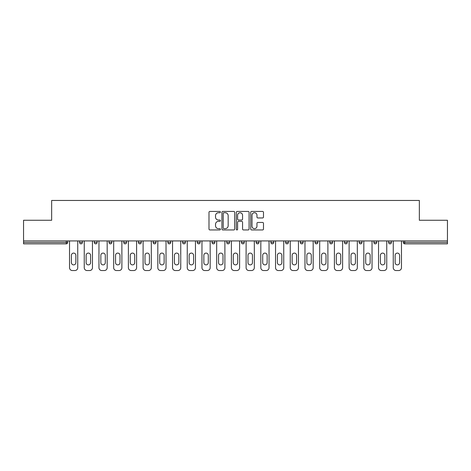 <?xml version="1.0" encoding="UTF-8"?>
<svg xmlns="http://www.w3.org/2000/svg" width="471" height="471" viewBox="0 0 471 471"><rect width="100%" height="100%" fill="white"/><g stroke="black" fill="none" stroke-linecap="round" stroke-linejoin="round"><path stroke-width="0.71" d="M220.41 212.08A0.648 0.648 0 0 0 219.763 211.432L209.925 211.432A0.924 0.924 0 0 0 208.994 212.356L208.994 229.024A0.924 0.924 0 0 0 209.925 229.948L219.763 229.948A0.648 0.648 0 0 0 220.41 229.3A0.648 0.648 0 0 0 219.763 228.653L218.485 228.653A2.961 2.961 0 0 1 215.524 225.691L215.524 224.302A2.961 2.961 0 0 1 218.485 221.341L219.763 221.341A0.648 0.648 0 0 0 220.41 220.693A0.648 0.648 0 0 0 219.763 220.045L218.485 220.045A2.961 2.961 0 0 1 215.524 217.078L215.524 215.689A2.961 2.961 0 0 1 218.485 212.727L219.763 212.727A0.648 0.648 0 0 0 220.41 212.08M262.559 217.961A0.924 0.924 0 0 0 263.483 217.031L263.483 212.356A0.924 0.924 0 0 0 262.559 211.432L251.632 211.432A0.924 0.924 0 0 0 250.707 212.356L250.707 229.024A0.924 0.924 0 0 0 251.632 229.948L262.559 229.948A0.924 0.924 0 0 0 263.483 229.024L263.483 223.378A0.924 0.924 0 0 0 262.559 222.447L257.884 222.447A0.924 0.924 0 0 0 256.96 223.378L256.96 226.174A2.479 2.479 0 0 1 254.481 228.653A2.479 2.479 0 0 1 252.003 226.174L252.003 215.206A2.479 2.479 0 0 1 254.481 212.727A2.479 2.479 0 0 1 256.96 215.206L256.96 217.031A0.924 0.924 0 0 0 257.884 217.961L262.559 217.961M23.55 240.922L23.55 220.269L51.657 220.269L51.657 200.458L419.343 200.458L419.343 220.269L447.45 220.269L447.45 240.922L23.55 240.922L23.55 242.435L66.281 242.435L66.281 240.922M234.688 212.356A0.924 0.924 0 0 0 233.763 211.432L222.836 211.432A0.924 0.924 0 0 0 221.912 212.356L221.912 229.024A0.924 0.924 0 0 0 222.836 229.948L233.763 229.948A0.924 0.924 0 0 0 234.688 229.024L234.688 212.356M237.237 211.432L248.164 211.432A0.924 0.924 0 0 1 249.088 212.356L249.088 229.024A0.924 0.924 0 0 1 248.164 229.948L243.483 229.948A0.924 0.924 0 0 1 242.559 229.024L242.559 222.265A0.924 0.924 0 0 0 241.635 221.341L238.532 221.341A0.924 0.924 0 0 0 237.608 222.265L237.608 229.3A0.648 0.648 0 0 1 236.96 229.948A0.648 0.648 0 0 1 236.312 229.3L236.312 212.356A0.924 0.924 0 0 1 237.237 211.432M66.281 243.848A1.413 1.413 0 0 0 67.694 242.435L66.281 242.435L66.281 243.848A1.413 1.413 0 0 0 67.694 242.435L67.694 240.922L67.694 242.435A1.413 1.413 0 0 1 66.281 243.848L23.55 243.848L23.55 242.435M447.45 240.922L447.45 243.848L404.719 243.848A1.413 1.413 0 0 1 403.306 242.435L403.306 240.922M79.581 240.922L79.581 242.435L79.581 240.922M80.994 243.848A1.413 1.413 0 0 1 79.581 242.435A1.413 1.413 0 0 0 80.994 243.848A1.413 1.413 0 0 0 82.407 242.435L82.407 240.922L82.407 242.435A1.413 1.413 0 0 1 80.994 243.848A1.413 1.413 0 0 1 79.581 242.435L82.407 242.435A1.413 1.413 0 0 1 80.994 243.848M94.294 240.922L94.294 242.435L94.294 240.922M97.126 240.922L97.126 242.435L97.126 240.922M109.007 240.922L109.007 242.435L109.007 240.922M111.839 240.922L111.839 242.435L111.839 240.922M123.726 240.922L123.726 242.435L123.726 240.922M126.552 240.922L126.552 242.435A1.413 1.413 0 0 1 125.139 243.848A1.413 1.413 0 0 1 123.726 242.435A1.413 1.413 0 0 0 125.139 243.848A1.413 1.413 0 0 0 126.552 242.435A1.413 1.413 0 0 1 125.139 243.848A1.413 1.413 0 0 1 123.726 242.435L126.552 242.435M138.439 242.435A1.413 1.413 0 0 0 139.852 243.848A1.413 1.413 0 0 0 141.271 242.435L141.271 240.922L141.271 242.435L138.439 242.435A1.413 1.413 0 0 0 139.852 243.848A1.413 1.413 0 0 1 138.439 242.435L138.439 240.922M153.152 240.922L153.152 242.435L153.152 240.922M155.983 240.922L155.983 242.435A1.413 1.413 0 0 1 154.57 243.848A1.413 1.413 0 0 1 153.152 242.435L155.983 242.435A1.413 1.413 0 0 1 154.57 243.848M167.87 240.922L167.87 242.435L167.87 240.922M170.696 240.922L170.696 242.435A1.413 1.413 0 0 1 169.283 243.848A1.413 1.413 0 0 1 167.87 242.435L170.696 242.435A1.413 1.413 0 0 1 169.283 243.848M182.583 240.922L182.583 242.435L182.583 240.922M185.415 240.922L185.415 242.435A1.413 1.413 0 0 1 183.996 243.848A1.413 1.413 0 0 1 182.583 242.435L185.415 242.435A1.413 1.413 0 0 1 183.996 243.848M200.128 240.922L200.128 242.435L197.296 242.435A1.413 1.413 0 0 0 198.715 243.848A1.413 1.413 0 0 1 197.296 242.435L197.296 240.922M212.015 240.922L212.015 242.435L212.015 240.922M214.841 240.922L214.841 242.435L214.841 240.922M226.728 240.922L226.728 242.435L226.728 240.922M229.56 240.922L229.56 242.435L229.56 240.922M241.44 240.922L241.44 242.435L241.44 240.922M244.272 240.922L244.272 242.435L244.272 240.922M256.159 240.922L256.159 242.435L256.159 240.922M258.985 240.922L258.985 242.435L258.985 240.922M273.704 240.922L273.704 242.435A1.413 1.413 0 0 1 272.285 243.848A1.413 1.413 0 0 1 270.872 242.435L270.872 240.922M288.417 240.922L288.417 242.435A1.413 1.413 0 0 1 287.004 243.848A1.413 1.413 0 0 1 285.585 242.435L285.585 240.922M303.13 240.922L303.13 242.435A1.413 1.413 0 0 1 301.717 243.848A1.413 1.413 0 0 1 300.304 242.435L300.304 240.922M317.848 240.922L317.848 242.435A1.413 1.413 0 0 1 316.43 243.848A1.413 1.413 0 0 1 315.017 242.435L315.017 240.922M331.148 243.848A1.413 1.413 0 0 0 332.561 242.435L332.561 240.922L332.561 242.435A1.413 1.413 0 0 1 331.148 243.848A1.413 1.413 0 0 1 329.729 242.435L329.729 240.922M347.274 240.922L347.274 242.435A1.413 1.413 0 0 1 345.861 243.848A1.413 1.413 0 0 1 344.448 242.435L344.448 240.922M359.161 240.922L359.161 242.435L359.161 240.922M361.993 240.922L361.993 242.435A1.413 1.413 0 0 1 360.574 243.848A1.413 1.413 0 0 1 359.161 242.435L361.993 242.435A1.413 1.413 0 0 1 360.574 243.848M375.293 243.848A1.413 1.413 0 0 0 376.706 242.435L376.706 240.922L376.706 242.435A1.413 1.413 0 0 1 375.293 243.848A1.413 1.413 0 0 1 373.874 242.435L373.874 240.922M388.593 240.922L388.593 242.435L388.593 240.922M391.419 240.922L391.419 242.435A1.413 1.413 0 0 1 390.006 243.848A1.413 1.413 0 0 1 388.593 242.435L391.419 242.435A1.413 1.413 0 0 1 390.006 243.848A1.413 1.413 0 0 0 391.419 242.435M95.707 243.848A1.413 1.413 0 0 1 94.294 242.435A1.413 1.413 0 0 0 95.707 243.848A1.413 1.413 0 0 0 97.126 242.435A1.413 1.413 0 0 1 95.707 243.848A1.413 1.413 0 0 1 94.294 242.435L97.126 242.435A1.413 1.413 0 0 1 95.707 243.848M110.426 243.848A1.413 1.413 0 0 1 109.007 242.435A1.413 1.413 0 0 0 110.426 243.848A1.413 1.413 0 0 0 111.839 242.435A1.413 1.413 0 0 1 110.426 243.848A1.413 1.413 0 0 1 109.007 242.435L111.839 242.435A1.413 1.413 0 0 1 110.426 243.848M198.715 243.848A1.413 1.413 0 0 0 200.128 242.435A1.413 1.413 0 0 1 198.715 243.848A1.413 1.413 0 0 1 197.296 242.435M213.428 243.848A1.413 1.413 0 0 1 212.015 242.435A1.413 1.413 0 0 0 213.428 243.848A1.413 1.413 0 0 0 214.841 242.435A1.413 1.413 0 0 1 213.428 243.848A1.413 1.413 0 0 1 212.015 242.435L214.841 242.435M228.141 243.848A1.413 1.413 0 0 1 226.728 242.435L229.56 242.435A1.413 1.413 0 0 1 228.141 243.848A1.413 1.413 0 0 0 229.56 242.435M242.859 243.848A1.413 1.413 0 0 1 241.44 242.435L244.272 242.435A1.413 1.413 0 0 1 242.859 243.848A1.413 1.413 0 0 0 244.272 242.435A1.413 1.413 0 0 1 242.859 243.848M257.572 243.848A1.413 1.413 0 0 1 256.159 242.435A1.413 1.413 0 0 0 257.572 243.848A1.413 1.413 0 0 0 258.985 242.435A1.413 1.413 0 0 1 257.572 243.848A1.413 1.413 0 0 1 256.159 242.435L258.985 242.435M404.719 240.922L404.719 243.848A1.413 1.413 0 0 1 403.306 242.435L447.45 242.435M223.855 212.727A0.648 0.648 0 0 0 223.207 213.375L223.207 228.005A0.648 0.648 0 0 0 223.855 228.653L225.197 228.653A2.961 2.961 0 0 0 228.164 225.691L228.164 215.689A2.961 2.961 0 0 0 225.197 212.727L223.855 212.727M242.559 215.253A2.479 2.479 0 0 0 240.08 212.774A2.479 2.479 0 0 0 237.608 215.253L237.608 219.115A0.924 0.924 0 0 0 238.532 220.045L241.635 220.045A0.924 0.924 0 0 0 242.559 219.115L242.559 215.253M77.739 240.922L77.739 267.711A2.832 2.832 0 0 1 74.913 270.542L72.363 270.542A2.832 2.832 0 0 1 69.531 267.711L69.531 240.922M71.421 255.306A2.22 2.22 0 0 1 73.635 253.092A2.22 2.22 0 0 1 75.855 255.306L75.855 262.665A2.22 2.22 0 0 1 73.635 264.885A2.22 2.22 0 0 1 71.421 262.665L71.421 255.306M92.457 240.922L92.457 267.711A2.832 2.832 0 0 1 89.625 270.542L87.076 270.542A2.832 2.832 0 0 1 84.25 267.711L84.25 240.922M86.134 255.306A2.22 2.22 0 0 1 88.354 253.092A2.22 2.22 0 0 1 90.567 255.306L90.567 262.665A2.22 2.22 0 0 1 88.354 264.885A2.22 2.22 0 0 1 86.134 262.665L86.134 255.306M107.17 240.922L107.17 267.711A2.832 2.832 0 0 1 104.338 270.542L101.795 270.542A2.832 2.832 0 0 1 98.963 267.711L98.963 240.922M100.853 255.306A2.22 2.22 0 0 1 103.067 253.092A2.22 2.22 0 0 1 105.286 255.306L105.286 262.665A2.22 2.22 0 0 1 103.067 264.885A2.22 2.22 0 0 1 100.853 262.665L100.853 255.306M121.883 240.922L121.883 267.711A2.832 2.832 0 0 1 119.057 270.542L116.508 270.542A2.832 2.832 0 0 1 113.676 267.711L113.676 240.922M115.566 255.306A2.22 2.22 0 0 1 117.779 253.092A2.22 2.22 0 0 1 119.999 255.306L119.999 262.665A2.22 2.22 0 0 1 117.779 264.885A2.22 2.22 0 0 1 115.566 262.665L115.566 255.306M136.602 240.922L136.602 267.711A2.832 2.832 0 0 1 133.77 270.542L131.221 270.542A2.832 2.832 0 0 1 128.395 267.711L128.395 240.922M130.279 255.306A2.22 2.22 0 0 1 132.498 253.092A2.22 2.22 0 0 1 134.712 255.306L134.712 262.665A2.22 2.22 0 0 1 132.498 264.885A2.22 2.22 0 0 1 130.279 262.665L130.279 255.306M151.315 240.922L151.315 267.711A2.832 2.832 0 0 1 148.483 270.542L145.939 270.542A2.832 2.832 0 0 1 143.107 267.711L143.107 240.922M144.997 255.306A2.22 2.22 0 0 1 147.211 253.092A2.22 2.22 0 0 1 149.431 255.306L149.431 262.665A2.22 2.22 0 0 1 147.211 264.885A2.22 2.22 0 0 1 144.997 262.665L144.997 255.306M166.028 240.922L166.028 267.711A2.832 2.832 0 0 1 163.201 270.542L160.652 270.542A2.832 2.832 0 0 1 157.82 267.711L157.82 240.922M159.71 255.306A2.22 2.22 0 0 1 161.924 253.092A2.22 2.22 0 0 1 164.144 255.306L164.144 262.665A2.22 2.22 0 0 1 161.924 264.885A2.22 2.22 0 0 1 159.71 262.665L159.71 255.306M180.746 240.922L180.746 267.711A2.832 2.832 0 0 1 177.914 270.542L175.365 270.542A2.832 2.832 0 0 1 172.539 267.711L172.539 240.922M174.423 255.306A2.22 2.22 0 0 1 176.643 253.092A2.22 2.22 0 0 1 178.856 255.306L178.856 262.665A2.22 2.22 0 0 1 176.643 264.885A2.22 2.22 0 0 1 174.423 262.665L174.423 255.306M195.459 240.922L195.459 267.711A2.832 2.832 0 0 1 192.627 270.542L190.084 270.542A2.832 2.832 0 0 1 187.252 267.711L187.252 240.922M189.142 255.306A2.22 2.22 0 0 1 191.356 253.092A2.22 2.22 0 0 1 193.575 255.306L193.575 262.665A2.22 2.22 0 0 1 191.356 264.885A2.22 2.22 0 0 1 189.142 262.665L189.142 255.306M210.172 240.922L210.172 267.711A2.832 2.832 0 0 1 207.346 270.542L204.797 270.542A2.832 2.832 0 0 1 201.965 267.711L201.965 240.922M203.855 255.306A2.22 2.22 0 0 1 206.068 253.092A2.22 2.22 0 0 1 208.288 255.306L208.288 262.665A2.22 2.22 0 0 1 206.068 264.885A2.22 2.22 0 0 1 203.855 262.665L203.855 255.306M224.891 240.922L224.891 267.711A2.832 2.832 0 0 1 222.059 270.542L219.51 270.542A2.832 2.832 0 0 1 216.684 267.711L216.684 240.922M218.568 255.306A2.22 2.22 0 0 1 220.787 253.092A2.22 2.22 0 0 1 223.001 255.306L223.001 262.665A2.22 2.22 0 0 1 220.787 264.885A2.22 2.22 0 0 1 218.568 262.665L218.568 255.306M239.604 240.922L239.604 267.711A2.832 2.832 0 0 1 236.772 270.542L234.228 270.542A2.832 2.832 0 0 1 231.396 267.711L231.396 240.922M233.28 255.306A2.22 2.22 0 0 1 235.5 253.092A2.22 2.22 0 0 1 237.72 255.306L237.72 262.665A2.22 2.22 0 0 1 235.5 264.885A2.22 2.22 0 0 1 233.28 262.665L233.28 255.306M254.316 240.922L254.316 267.711A2.832 2.832 0 0 1 251.49 270.542L248.941 270.542A2.832 2.832 0 0 1 246.109 267.711L246.109 240.922M247.999 255.306A2.22 2.22 0 0 1 250.213 253.092A2.22 2.22 0 0 1 252.432 255.306L252.432 262.665A2.22 2.22 0 0 1 250.213 264.885A2.22 2.22 0 0 1 247.999 262.665L247.999 255.306M269.035 240.922L269.035 267.711A2.832 2.832 0 0 1 266.203 270.542L263.654 270.542A2.832 2.832 0 0 1 260.828 267.711L260.828 240.922M262.712 255.306A2.22 2.22 0 0 1 264.932 253.092A2.22 2.22 0 0 1 267.145 255.306L267.145 262.665A2.22 2.22 0 0 1 264.932 264.885A2.22 2.22 0 0 1 262.712 262.665L262.712 255.306M283.748 240.922L283.748 267.711A2.832 2.832 0 0 1 280.916 270.542L278.373 270.542A2.832 2.832 0 0 1 275.541 267.711L275.541 240.922M277.425 255.306A2.22 2.22 0 0 1 279.644 253.092A2.22 2.22 0 0 1 281.858 255.306L281.858 262.665A2.22 2.22 0 0 1 279.644 264.885A2.22 2.22 0 0 1 277.425 262.665L277.425 255.306M298.461 240.922L298.461 267.711A2.832 2.832 0 0 1 295.635 270.542L293.086 270.542A2.832 2.832 0 0 1 290.254 267.711L290.254 240.922M292.144 255.306A2.22 2.22 0 0 1 294.357 253.092A2.22 2.22 0 0 1 296.577 255.306L296.577 262.665A2.22 2.22 0 0 1 294.357 264.885A2.22 2.22 0 0 1 292.144 262.665L292.144 255.306M313.18 240.922L313.18 267.711A2.832 2.832 0 0 1 310.348 270.542L307.798 270.542A2.832 2.832 0 0 1 304.973 267.711L304.973 240.922M306.857 255.306A2.22 2.22 0 0 1 309.076 253.092A2.22 2.22 0 0 1 311.29 255.306L311.29 262.665A2.22 2.22 0 0 1 309.076 264.885A2.22 2.22 0 0 1 306.857 262.665L306.857 255.306M327.893 240.922L327.893 267.711A2.832 2.832 0 0 1 325.061 270.542L322.517 270.542A2.832 2.832 0 0 1 319.685 267.711L319.685 240.922M321.569 255.306A2.22 2.22 0 0 1 323.789 253.092A2.22 2.22 0 0 1 326.003 255.306L326.003 262.665A2.22 2.22 0 0 1 323.789 264.885A2.22 2.22 0 0 1 321.569 262.665L321.569 255.306M342.605 240.922L342.605 267.711A2.832 2.832 0 0 1 339.779 270.542L337.23 270.542A2.832 2.832 0 0 1 334.398 267.711L334.398 240.922M336.288 255.306A2.22 2.22 0 0 1 338.502 253.092A2.22 2.22 0 0 1 340.721 255.306L340.721 262.665A2.22 2.22 0 0 1 338.502 264.885A2.22 2.22 0 0 1 336.288 262.665L336.288 255.306M357.324 240.922L357.324 267.711A2.832 2.832 0 0 1 354.492 270.542L351.943 270.542A2.832 2.832 0 0 1 349.117 267.711L349.117 240.922M351.001 255.306A2.22 2.22 0 0 1 353.221 253.092A2.22 2.22 0 0 1 355.434 255.306L355.434 262.665A2.22 2.22 0 0 1 353.221 264.885A2.22 2.22 0 0 1 351.001 262.665L351.001 255.306M372.037 240.922L372.037 267.711A2.832 2.832 0 0 1 369.205 270.542L366.662 270.542A2.832 2.832 0 0 1 363.83 267.711L363.83 240.922M365.714 255.306A2.22 2.22 0 0 1 367.933 253.092A2.22 2.22 0 0 1 370.147 255.306L370.147 262.665A2.22 2.22 0 0 1 367.933 264.885A2.22 2.22 0 0 1 365.714 262.665L365.714 255.306M386.75 240.922L386.75 267.711A2.832 2.832 0 0 1 383.924 270.542L381.375 270.542A2.832 2.832 0 0 1 378.543 267.711L378.543 240.922M380.433 255.306A2.22 2.22 0 0 1 382.646 253.092A2.22 2.22 0 0 1 384.866 255.306L384.866 262.665A2.22 2.22 0 0 1 382.646 264.885A2.22 2.22 0 0 1 380.433 262.665L380.433 255.306M401.469 240.922L401.469 267.711A2.832 2.832 0 0 1 398.637 270.542L396.087 270.542A2.832 2.832 0 0 1 393.261 267.711L393.261 240.922M395.145 255.306A2.22 2.22 0 0 1 397.365 253.092A2.22 2.22 0 0 1 399.579 255.306L399.579 262.665A2.22 2.22 0 0 1 397.365 264.885A2.22 2.22 0 0 1 395.145 262.665L395.145 255.306M139.852 243.848A1.413 1.413 0 0 0 141.271 242.435M272.285 243.848A1.413 1.413 0 0 0 273.704 242.435L270.872 242.435M287.004 243.848A1.413 1.413 0 0 0 288.417 242.435L285.585 242.435M301.717 243.848A1.413 1.413 0 0 0 303.13 242.435L300.304 242.435M316.43 243.848A1.413 1.413 0 0 0 317.848 242.435L315.017 242.435M332.561 242.435L329.729 242.435M345.861 243.848A1.413 1.413 0 0 0 347.274 242.435L344.448 242.435M376.706 242.435L373.874 242.435M404.719 243.848A1.413 1.413 0 0 1 403.306 242.435"/></g></svg>
